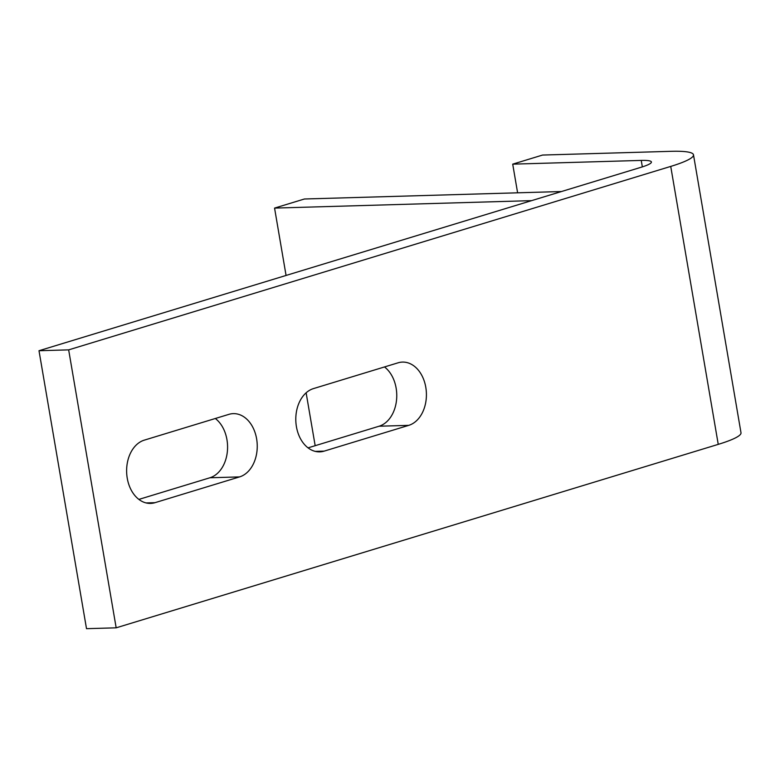 <?xml version="1.0" encoding="UTF-8"?>
<svg xmlns="http://www.w3.org/2000/svg" width="780" height="780" viewBox="0 0 780 780"><rect width="100%" height="100%" fill="white"/><g stroke="black" fill="none" stroke-linecap="round" stroke-linejoin="round"><path stroke-width="1.17" d="M517.608 192.806L512.713 164.151L542.568 155.054L671.092 151.32A78.254 10.481 -9.7 0 1 693.488 154.81L741 432.764A78.254 10.481 170.3 0 1 718.243 444.366L116.171 627.822L68.659 349.869L670.732 166.413A78.254 10.481 -9.7 0 0 693.488 154.81M116.171 627.822L86.512 628.68L39 350.727L68.659 349.869M39 350.727L641.072 167.281A35.568 4.768 170.3 0 0 651.417 162.006A35.568 4.768 170.3 0 0 641.238 160.417L642.34 166.881M512.713 164.151L641.238 160.417M308.061 447.856L379.09 426.221A32.009 23.01 88.3 0 0 396.581 399.584A32.009 23.01 88.3 0 0 384.501 366.951M138.879 499.405L209.908 477.769A32.009 23.01 88.3 0 0 227.399 451.132A32.009 23.01 88.3 0 0 215.319 418.499M239.567 476.902L154.986 502.681A32.009 23.01 -91.7 0 1 150.569 503.412A32.009 23.01 -91.7 0 1 126.838 475.176A32.009 23.01 -91.7 0 1 144.29 440.144L228.881 414.365A32.009 23.01 -91.7 0 1 233.298 413.634A32.009 23.01 -91.7 0 1 257.029 441.87A32.009 23.01 -91.7 0 1 239.567 476.902L209.908 477.769M408.749 425.353L324.158 451.132A32.009 23.01 -91.7 0 1 319.741 451.864A32.009 23.01 -91.7 0 1 296.01 423.628A32.009 23.01 -91.7 0 1 313.472 388.596L398.053 362.817A32.009 23.01 -91.7 0 1 402.47 362.086A32.009 23.01 -91.7 0 1 426.202 390.322A32.009 23.01 -91.7 0 1 408.749 425.353L379.09 426.221M274.56 208.094L304.415 198.998L561.463 191.539L531.609 200.636L274.56 208.094L286.065 275.447M315.169 445.692L306.13 392.818M670.732 166.413L718.243 444.366M154.986 502.681L146.114 502.934M324.158 451.132L315.296 451.386"/></g></svg>
